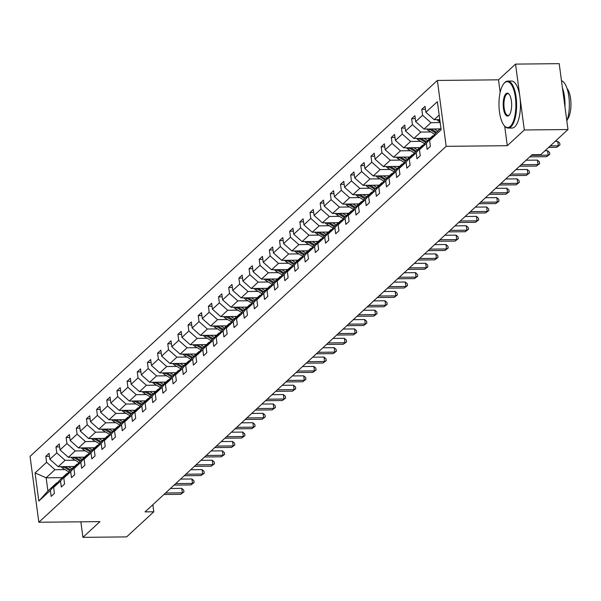 <?xml version="1.0" encoding="UTF-8"?>
<svg xmlns="http://www.w3.org/2000/svg" width="601" height="601" viewBox="0 0 601 601"><rect width="100%" height="100%" fill="white"/><g stroke="black" fill="none" stroke-linecap="round" stroke-linejoin="round"><path stroke-width="0.9" d="M437.37 80.451L30.05 456.377L38.84 522.246L446.16 146.328L437.37 80.451L498.507 79.828L500.175 92.329M504.682 126.135L507.297 145.697L524.327 129.974L515.538 64.104L498.507 79.828M515.538 64.104L559.2 63.653L567.99 129.531L524.327 129.974M80.865 521.818L82.938 537.347L126.601 536.896L153.796 511.797L152.849 504.697M65.051 469.591L54.939 469.697L46.142 477.81L35.076 472.934L46.608 462.297L45.811 456.332L49.462 456.294M62.361 477.645L46.142 477.81L47.9 490.987L56.697 482.873L57.441 482.858M54.939 469.697L46.608 462.297M75.208 460.216L65.103 460.313L58.199 466.692L49.86 459.284L49.064 453.319L45.811 456.332M49.86 459.284L56.764 452.914L55.968 446.949L59.627 446.911M85.372 450.833L75.26 450.938L68.356 457.308L60.025 449.909L59.229 443.944L55.968 446.949M60.025 449.909L66.929 443.538L66.133 437.573L69.784 437.536M95.536 441.457L85.425 441.562L78.521 447.933L70.189 440.533L69.393 434.568L66.133 437.573M70.189 440.533L77.093 434.155L76.297 428.19L79.948 428.152M105.693 432.074L95.589 432.179L88.685 438.557L80.346 431.15L79.55 425.185L76.297 428.19M80.346 431.15L87.25 424.779L86.454 418.814L90.112 418.777M115.858 422.698L105.746 422.803L98.842 429.174L90.511 421.774L89.714 415.809L86.454 418.814M90.511 421.774L97.415 415.404L96.618 409.439L100.269 409.401M126.022 413.323L115.91 413.42L109.006 419.798L100.675 412.391L99.879 406.434L96.618 409.439M100.675 412.391L107.579 406.021L106.783 400.056L110.434 400.018M136.179 403.94L126.075 404.045L119.171 410.415L110.832 403.016L110.036 397.051L106.783 400.056M110.832 403.016L117.736 396.645L116.94 390.68L120.598 390.642M146.344 394.564L136.232 394.669L129.328 401.04L120.996 393.64L120.2 387.675L116.94 390.68M120.996 393.64L127.9 387.262L127.104 381.297L130.755 381.259M156.508 385.181L146.396 385.286L139.492 391.664L131.161 384.257L130.364 378.292L127.104 381.297M131.161 384.257L138.065 377.886L137.268 371.921L140.919 371.884M166.665 375.805L156.56 375.91L149.657 382.281L141.318 374.881L140.521 368.916L137.268 371.921M141.318 374.881L148.222 368.511L147.425 362.546L151.084 362.508M176.829 366.43L166.717 366.527L159.813 372.905L151.482 365.498L150.686 359.541L147.425 362.546M151.482 365.498L158.386 359.128L157.59 353.163L161.241 353.125M186.994 357.047L176.882 357.152L169.978 363.522L161.646 356.123L160.85 350.158L157.59 353.163M161.646 356.123L168.55 349.752L167.754 343.787L171.405 343.749M197.151 347.671L187.046 347.776L180.142 354.147L171.803 346.747L171.007 340.782L167.754 343.787M171.803 346.747L178.707 340.369L177.911 334.404L181.57 334.366M207.315 338.288L197.203 338.393L190.299 344.771L181.968 337.364L181.171 331.399L177.911 334.404M181.968 337.364L188.872 330.993L188.075 325.028L191.727 324.991M217.479 328.912L207.368 329.017L200.464 335.388L192.132 327.988L191.336 322.023L188.075 325.028M192.132 327.988L199.036 321.618L198.24 315.653L201.891 315.615M227.636 319.537L217.532 319.642L210.628 326.012L202.289 318.605L201.493 312.648L198.24 315.653M202.289 318.605L209.193 312.235L208.397 306.27L212.055 306.232M237.801 310.154L227.689 310.259L220.785 316.629L212.453 309.23L211.657 303.265L208.397 306.27M212.453 309.23L219.357 302.859L218.561 296.894L222.212 296.856M247.965 300.778L237.853 300.883L230.949 307.254L222.618 299.854L221.822 293.889L218.561 296.894M222.618 299.854L229.522 293.476L228.726 287.511L232.377 287.481M258.122 291.402L248.018 291.5L241.114 297.878L232.775 290.471L231.978 284.506L228.726 287.511M232.775 290.471L239.679 284.1L238.882 278.135L242.541 278.098M268.286 282.019L258.175 282.124L251.271 288.495L242.939 281.095L242.143 275.13L238.882 278.135M242.939 281.095L249.843 274.725L249.047 268.76L252.698 268.722M278.451 272.644L268.339 272.749L261.435 279.119L253.104 271.712L252.307 265.755L249.047 268.76M253.104 271.712L260.008 265.341L259.211 259.377L262.862 259.339M288.608 263.261L278.503 263.366L271.599 269.736L263.261 262.337L262.464 256.372L259.211 259.377M263.261 262.337L270.165 255.966L269.368 250.001L273.027 249.963M298.772 253.885L288.66 253.99L281.756 260.361L273.425 252.961L272.629 246.996L269.368 250.001M273.425 252.961L280.329 246.583L279.533 240.625L283.184 240.588M308.937 244.509L298.825 244.607L291.921 250.985L283.589 243.578L282.793 237.613L279.533 240.625M283.589 243.578L290.493 237.207L289.697 231.242L293.348 231.205M319.093 235.126L308.989 235.231L302.085 241.602L293.746 234.202L292.95 228.237L289.697 231.242M293.746 234.202L300.65 227.832L299.854 221.867L303.513 221.829M329.258 225.751L319.146 225.856L312.242 232.226L303.911 224.827L303.114 218.862L299.854 221.867M303.911 224.827L310.815 218.448L310.018 212.484L313.669 212.446M339.422 216.368L329.31 216.473L322.406 222.843L314.075 215.443L313.279 209.479L310.018 212.484M314.075 215.443L320.979 209.073L320.183 203.108L323.834 203.07M349.579 206.992L339.475 207.097L332.571 213.468L324.232 206.068L323.436 200.103L320.183 203.108M324.232 206.068L331.136 199.69L330.34 193.732L333.998 193.695M359.744 197.616L349.632 197.714L342.728 204.092L334.396 196.685L333.6 190.72L330.34 193.732M334.396 196.685L341.3 190.314L340.504 184.349L344.155 184.312M369.908 188.233L359.796 188.338L352.892 194.709L344.561 187.309L343.764 181.344L340.504 184.349M344.561 187.309L351.465 180.939L350.668 174.974L354.32 174.936M380.065 178.858L369.961 178.963L363.057 185.333L354.718 177.934L353.921 171.969L350.668 174.974M354.718 177.934L361.622 171.555L360.825 165.591L364.484 165.553M390.229 169.474L380.117 169.58L373.213 175.95L364.882 168.55L364.086 162.586L360.825 165.591M364.882 168.55L371.786 162.18L370.99 156.215L374.641 156.177M400.394 160.099L390.282 160.204L383.378 166.575L375.047 159.175L374.25 153.21L370.99 156.215M375.047 159.175L381.951 152.797L381.154 146.839L384.805 146.802M410.551 150.723L400.446 150.821L393.542 157.199L385.203 149.792L384.407 143.827L381.154 146.839M385.203 149.792L392.107 143.421L391.311 137.456L394.97 137.419M420.715 141.34L410.603 141.445L403.699 147.816L395.368 140.416L394.572 134.451L391.311 137.456M395.368 140.416L402.272 134.046L401.476 128.081L405.127 128.043M430.879 131.965L420.768 132.07L413.864 138.44L405.532 131.041L404.736 125.076L401.476 128.081M405.532 131.041L412.436 124.662L411.64 118.697L415.291 118.66M440.18 122.596L430.932 122.687L424.028 129.057L415.689 121.657L414.893 115.692L411.64 118.697M415.689 121.657L422.593 115.287L421.797 109.322L425.455 109.284M439.173 115.076L434.185 119.682L425.854 112.282L425.057 106.317L421.797 109.322M425.854 112.282L437.385 101.637L441.134 129.771L429.61 140.409L430.399 146.374L427.146 149.379L426.349 143.414L419.445 149.792L420.242 155.749L416.981 158.762L416.185 152.797L409.281 159.167L410.077 165.132L406.824 168.137L406.028 162.172L399.124 168.543L399.913 174.508L396.66 177.513L395.864 171.548L388.96 177.926L389.756 183.891L386.496 186.896L385.699 180.931L378.795 187.302L379.592 193.267L376.339 196.272L375.542 190.307L368.638 196.677L369.427 202.642L366.174 205.655L365.378 199.69L358.474 206.06L359.27 212.025L356.01 215.03L355.214 209.065L348.31 215.436L349.106 221.401L345.853 224.406L345.057 218.441L338.153 224.819L338.941 230.784L335.689 233.789L334.892 227.824L327.988 234.195L328.785 240.16L325.524 243.165L324.728 237.2L317.824 243.57L318.62 249.535L315.367 252.54L314.571 246.583L307.667 252.953L308.456 258.918L305.203 261.923L304.406 255.958L297.503 262.329L298.299 268.294L295.038 271.299L294.242 265.334L287.338 271.712L288.134 277.677L284.882 280.682L284.085 274.717L277.181 281.088L277.97 287.053L274.717 290.058L273.921 284.093L267.017 290.463L267.813 296.428L264.553 299.433L263.756 293.476L256.852 299.846L257.649 305.811L254.396 308.816L253.599 302.851L246.695 309.222L247.484 315.187L244.231 318.192L243.435 312.227L236.531 318.605L237.327 324.57L234.067 327.575L233.271 321.61L226.367 327.981L227.163 333.946L223.91 336.951L223.114 330.986L216.21 337.356L216.999 343.321L213.746 346.326L212.949 340.369L206.045 346.739L206.842 352.704L203.581 355.709L202.785 349.744L195.881 356.115L196.677 362.08L193.424 365.085L192.628 359.12L185.724 365.498L186.513 371.456L183.26 374.468L182.464 368.503L175.56 374.874L176.356 380.839L173.096 383.844L172.299 377.879L165.395 384.249L166.192 390.214L162.939 393.219L162.142 387.262L155.238 393.632L156.027 399.597L152.774 402.602L151.978 396.637L145.074 403.008L145.87 408.973L142.61 411.978L141.813 406.013L134.909 412.391L135.706 418.349L132.453 421.361L131.657 415.396L124.753 421.767L125.541 427.732L122.288 430.737L121.492 424.772L114.588 431.142L115.384 437.107L112.124 440.112L111.328 434.147L104.424 440.525L105.22 446.49L101.967 449.495L101.171 443.53L94.267 449.901L95.063 455.866L91.803 458.871L91.006 452.906L84.102 459.284L84.899 465.242L81.638 468.254L80.842 462.289L73.938 468.66L74.734 474.625L71.481 477.63L70.685 471.665L63.781 478.035L64.577 484L61.317 487.005L60.521 481.04L53.617 487.419L54.413 493.383L51.153 496.388L50.356 490.424L38.832 501.061L35.076 472.934M567.99 129.531L540.795 154.63L532.065 154.72L145.066 511.887L153.796 511.797M53.617 487.419L59.957 479.861L66.861 473.49L67.597 473.483M66.861 473.49L60.521 481.04M74.411 466.526L58.199 466.692M65.103 460.313L56.764 452.914M63.781 478.035L70.114 470.485L77.018 464.115L77.762 464.107M77.018 464.115L70.685 471.665M84.568 457.143L68.356 457.308M75.26 450.938L66.929 443.538M73.938 468.66L80.279 461.11L87.183 454.732L87.926 454.724M87.183 454.732L80.842 462.289M94.733 447.768L78.521 447.933M85.425 441.562L77.093 434.155M84.102 459.284L90.443 451.727L97.347 445.356L98.083 445.349M97.347 445.356L91.006 452.906M104.897 438.384L88.685 438.557M95.589 432.179L87.25 424.779M94.267 449.901L100.6 442.351L107.504 435.98L108.248 435.973M107.504 435.98L101.171 443.53M115.054 429.009L98.842 429.174M105.746 422.803L97.415 415.404M104.424 440.525L110.764 432.968L117.668 426.597L118.412 426.59M117.668 426.597L111.328 434.147M125.218 419.633L109.006 419.798M115.91 413.42L107.579 406.021M114.588 431.142L120.929 423.592L127.833 417.222L128.569 417.214M127.833 417.222L121.492 424.772M135.383 410.25L119.171 410.415M126.075 404.045L117.736 396.645M124.753 421.767L131.086 414.217L137.99 407.839L138.733 407.831M137.99 407.839L131.657 415.396M145.54 400.875L129.328 401.04M136.232 394.669L127.9 387.262M134.909 412.391L141.25 404.834L148.154 398.463L148.898 398.455M148.154 398.463L141.813 406.013M155.704 391.491L139.492 391.664M146.396 385.286L138.065 377.886M145.074 403.008L151.414 395.458L158.318 389.087L159.055 389.08M158.318 389.087L151.978 396.637M165.868 382.116L149.657 382.281M156.56 375.91L148.222 368.511M155.238 393.632L161.571 386.075L168.475 379.704L169.219 379.697M168.475 379.704L162.142 387.262M176.025 372.74L159.813 372.905M166.717 366.527L158.386 359.128M165.395 384.249L171.736 376.699L178.64 370.329L179.383 370.321M178.64 370.329L172.299 377.879M186.19 363.357L169.978 363.522M176.882 357.152L168.55 349.752M175.56 374.874L181.9 367.324L188.804 360.946L189.54 360.938M188.804 360.946L182.464 368.503M196.354 353.981L180.142 354.147M187.046 347.776L178.707 340.369M185.724 365.498L192.057 357.941L198.961 351.57L199.705 351.562M198.961 351.57L192.628 359.12M206.511 344.598L190.299 344.771M197.203 338.393L188.872 330.993M195.881 356.115L202.221 348.565L209.125 342.194L209.869 342.187M209.125 342.194L202.785 349.744M216.676 335.223L200.464 335.388M207.368 329.017L199.036 321.618M206.045 346.739L212.386 339.182L219.29 332.811L220.026 332.804M219.29 332.811L212.949 340.369M226.84 325.847L210.628 326.012M217.532 319.642L209.193 312.235M216.21 337.356L222.543 329.806L229.447 323.436L230.191 323.428M229.447 323.436L223.114 330.986M236.997 316.464L220.785 316.629M227.689 310.259L219.357 302.859M226.367 327.981L232.707 320.431L239.611 314.053L240.355 314.045M239.611 314.053L233.271 321.61M247.161 307.088L230.949 307.254M237.853 300.883L229.522 293.476M236.531 318.605L242.872 311.048L249.776 304.677L250.512 304.669M249.776 304.677L243.435 312.227M257.326 297.705L241.114 297.878M248.018 291.5L239.679 284.1M246.695 309.222L253.029 301.672L259.933 295.301L260.676 295.294M259.933 295.301L253.599 302.851M267.483 288.33L251.271 288.495M258.175 282.124L249.843 274.725M256.852 299.846L263.193 292.289L270.097 285.918L270.841 285.911M270.097 285.918L263.756 293.476M277.647 278.954L261.435 279.119M268.339 272.749L260.008 265.341M267.017 290.463L273.357 282.913L280.261 276.543L280.998 276.535M280.261 276.543L273.921 284.093M287.811 269.571L271.599 269.736M278.503 263.366L270.165 255.966M277.181 281.088L283.514 273.538L290.418 267.16L291.162 267.152M290.418 267.16L284.085 274.717M297.968 260.195L281.756 260.361M288.66 253.99L280.329 246.583M287.338 271.712L293.679 264.155L300.583 257.784L301.326 257.776M300.583 257.784L294.242 265.334M308.133 250.812L291.921 250.985M298.825 244.607L290.493 237.207M297.503 262.329L303.843 254.779L310.747 248.408L311.483 248.401M310.747 248.408L304.406 255.958M318.297 241.437L302.085 241.602M308.989 235.231L300.65 227.832M307.667 252.953L314 245.403L320.904 239.025L321.648 239.018M320.904 239.025L314.571 246.583M328.454 232.061L312.242 232.226M319.146 225.856L310.815 218.448M317.824 243.57L324.164 236.02L331.068 229.65L331.812 229.642M331.068 229.65L324.728 237.2M338.618 222.678L322.406 222.843M329.31 216.473L320.979 209.073M327.988 234.195L334.329 226.645L341.233 220.266L341.969 220.259M341.233 220.266L334.892 227.824M348.783 213.302L332.571 213.468M339.475 207.097L331.136 199.69M338.153 224.819L344.486 217.261L351.39 210.891L352.133 210.883M351.39 210.891L345.057 218.441M358.94 203.919L342.728 204.092M349.632 197.714L341.3 190.314M348.31 215.436L354.65 207.886L361.554 201.515L362.298 201.508M361.554 201.515L355.214 209.065M369.104 194.544L352.892 194.709M359.796 188.338L351.465 180.939M358.474 206.06L364.815 198.51L371.719 192.132L372.455 192.125M371.719 192.132L365.378 199.69M379.269 185.168L363.057 185.333M369.961 178.963L361.622 171.555M368.638 196.677L374.971 189.127L381.875 182.757L382.619 182.749M381.875 182.757L375.542 190.307M389.425 175.785L373.213 175.95M380.117 169.58L371.786 162.18M378.795 187.302L385.136 179.752L392.04 173.373L392.784 173.366M392.04 173.373L385.699 180.931M399.59 166.409L383.378 166.575M390.282 160.204L381.951 152.797M388.96 177.926L395.3 170.368L402.204 163.998L402.94 163.99M402.204 163.998L395.864 171.548M409.754 157.034L393.542 157.199M400.446 150.821L392.107 143.421M399.124 168.543L405.457 160.993L412.361 154.622L413.105 154.615M412.361 154.622L406.028 162.172M419.911 147.651L403.699 147.816M410.603 141.445L402.272 134.046M409.281 159.167L415.622 151.617L422.526 145.239L423.269 145.232M422.526 145.239L416.185 152.797M430.076 138.275L413.864 138.44M420.768 132.07L412.436 124.662M419.445 149.792L425.786 142.234L432.69 135.864L433.426 135.856M432.69 135.864L426.349 143.414M440.24 128.892L424.028 129.057M430.932 122.687L422.593 115.287M429.61 140.409L435.943 132.859L440.931 128.253M82.938 537.347L99.969 521.623L38.84 522.246M507.297 145.697L446.16 146.328M439.782 119.622L434.185 119.682M56.697 482.873L50.356 490.424M38.832 501.061L47.9 490.987M550.268 145.885L558.344 145.803L556.721 147.305L548.638 147.388M555.151 141.378L557.751 141.355L558.344 145.803L559.952 144.894L556.721 147.305M557.751 141.355L559.711 143.113L559.952 144.894M437.01 119.652A4.981 4.387 47.3 0 0 438.617 121.124L440.105 122.018M439.346 119.629A4.981 4.387 47.3 0 0 439.827 119.96M510.324 126.323A22.928 8.459 -90.6 0 0 515.373 97.264A22.928 8.459 -90.6 0 0 504.524 82.878A22.928 8.459 -90.6 0 0 503.856 83.592A22.928 8.459 -90.6 0 0 498.965 104.687A22.928 8.459 -90.6 0 0 504.284 125.677A22.928 8.459 -90.6 0 0 510.324 126.323M504.074 83.344A23.492 8.662 89.4 0 1 504.292 83.073A23.492 8.662 89.4 0 1 504.975 82.345A23.492 8.662 89.4 0 1 507.71 81.105A23.492 8.662 89.4 0 1 516.462 100.743A23.492 8.662 89.4 0 1 510.918 126.849A23.492 8.662 89.4 0 1 508.191 128.081A23.492 8.662 89.4 0 1 504.727 126.187A23.492 8.662 89.4 0 1 504.509 125.925M508.874 115.46A11.464 4.23 89.4 0 1 503.45 108.27A11.464 4.23 89.4 0 1 505.974 93.741A11.464 4.23 89.4 0 1 508.994 94.064A11.464 4.23 89.4 0 1 511.654 104.559A11.464 4.23 89.4 0 1 509.212 115.107A11.464 4.23 89.4 0 1 508.874 115.46M509.22 94.342A10.901 4.019 -90.6 0 0 507.837 93.696A10.901 4.019 -90.6 0 0 506.568 94.267A10.901 4.019 -90.6 0 0 503.999 106.385A10.901 4.019 -90.6 0 0 508.063 115.497A10.901 4.019 -90.6 0 0 509.325 114.919A10.901 4.019 -90.6 0 0 509.43 114.821M561.477 80.722A23.492 8.662 89.4 0 1 568.839 96.536A23.492 8.662 89.4 0 1 566.848 120.981M562.423 87.806A23.492 8.662 89.4 0 1 564.963 106.798M567.043 88.482A16.911 6.235 89.4 0 1 570.95 103.95A16.911 6.235 89.4 0 1 567.359 119.494M507.71 81.105L511.549 81.067A23.492 8.662 89.4 0 1 520.301 100.705A23.492 8.662 89.4 0 1 514.756 126.811A23.492 8.662 89.4 0 1 512.029 128.043L508.191 128.081M531.374 155.358L548.187 155.186L546.557 156.688L529.744 156.861M544.987 150.761L547.594 150.731L548.187 155.186L549.787 154.277L546.557 156.688M547.594 150.731L549.554 152.496L549.787 154.277M521.21 164.734L538.023 164.561L536.392 166.064L519.58 166.237M526.093 160.227L537.429 160.114L538.023 164.561L539.63 163.652L536.392 166.064M537.429 160.114L539.39 161.872L539.63 163.652M426.853 129.035A4.981 4.387 47.3 0 0 428.46 130.5L434.733 134.293M434.132 128.96L437.783 131.161M438.272 128.915L439.444 129.621M429.182 129.005A4.981 4.387 47.3 0 0 429.692 129.358L435.785 133.039M436.544 132.303L431.06 128.99M416.688 138.41A4.981 4.387 47.3 0 0 418.296 139.883L424.576 143.677M423.975 138.335L427.619 140.544M428.115 138.29L429.287 139.004M419.025 138.388A4.981 4.387 47.3 0 0 419.536 138.733L425.628 142.422M426.379 141.686L420.895 138.365M511.053 174.11L527.858 173.937L526.236 175.439L509.423 175.612M515.936 169.602L527.265 169.49L527.858 173.937L529.466 173.035L526.236 175.439M527.265 169.49L529.226 171.255L529.466 173.035M406.524 147.786A4.981 4.387 47.3 0 0 408.132 149.258L414.412 153.052M413.811 147.711L417.455 149.919M417.95 147.673L419.122 148.379M408.86 147.763A4.981 4.387 47.3 0 0 409.371 148.116L415.464 151.798M416.223 151.061L410.738 147.748M500.888 183.493L517.701 183.32L516.071 184.823L499.258 184.995M505.772 178.985L517.108 178.865L517.701 183.32L519.302 182.411L516.071 184.823M517.108 178.865L519.069 180.631L519.302 182.411M396.367 157.169A4.981 4.387 47.3 0 0 397.975 158.634L404.248 162.435M403.647 157.094L407.298 159.295M407.786 157.049L408.958 157.762M398.696 157.146A4.981 4.387 47.3 0 0 399.207 157.492L405.307 161.181M406.058 160.437L400.574 157.124M490.724 192.868L507.537 192.696L505.907 194.198L489.094 194.371M495.607 188.361L506.943 188.248L507.537 192.696L509.145 191.787L505.907 194.198M506.943 188.248L508.904 190.006L509.145 191.787M386.203 166.545A4.981 4.387 47.3 0 0 387.81 168.017L394.091 171.811M393.49 166.469L397.133 168.678M397.629 166.432L398.801 167.138M388.539 166.522A4.981 4.387 47.3 0 0 389.05 166.875L395.142 170.556M395.894 169.82L390.41 166.5M480.567 202.252L497.373 202.079L495.75 203.581L478.937 203.754M485.45 197.744L496.779 197.624L497.373 202.079L498.98 201.17L495.75 203.581M496.779 197.624L498.74 199.389L498.98 201.17M376.038 175.928A4.981 4.387 47.3 0 0 377.646 177.393L383.926 181.186M383.325 175.853L386.969 178.054M387.465 175.808L388.637 176.514M378.375 175.898A4.981 4.387 47.3 0 0 378.885 176.251L384.978 179.932M385.737 179.196L380.253 175.883M470.403 211.627L487.216 211.454L485.585 212.957L468.772 213.13M475.286 207.12L486.622 206.999L487.216 211.454L488.816 210.545L485.585 212.957M486.622 206.999L488.583 208.765L488.816 210.545M365.881 185.303A4.981 4.387 47.3 0 0 367.489 186.768L373.762 190.57M373.161 185.228L376.812 187.437M377.3 185.183L378.472 185.897M368.21 185.281A4.981 4.387 47.3 0 0 368.721 185.626L374.821 189.315M375.572 188.579L370.088 185.258M460.238 221.003L477.051 220.83L475.421 222.332L458.608 222.505M465.121 216.495L476.458 216.383L477.051 220.83L478.659 219.928L475.421 222.332M476.458 216.383L478.419 218.148L478.659 219.928M355.717 194.679A4.981 4.387 47.3 0 0 357.325 196.151L363.605 199.945M363.004 194.604L366.648 196.812M367.143 194.566L368.315 195.272M358.053 194.656A4.981 4.387 47.3 0 0 358.564 195.009L364.657 198.691M365.408 197.954L359.924 194.641M450.081 230.386L466.887 230.213L465.264 231.716L448.451 231.888M454.965 225.878L466.293 225.758L466.887 230.213L468.495 229.304L465.264 231.716M466.293 225.758L468.254 227.524L468.495 229.304M439.917 239.761L456.73 239.589L455.1 241.091L438.287 241.264M444.8 235.254L456.136 235.141L456.73 239.589L458.33 238.68L455.1 241.091M456.136 235.141L458.097 236.899L458.33 238.68M429.753 249.137L446.566 248.972L444.935 250.474L428.122 250.647M434.636 244.637L445.972 244.517L446.566 248.972L448.173 248.063L444.935 250.474M445.972 244.517L447.933 246.282L448.173 248.063M419.596 258.52L436.401 258.347L434.778 259.85L417.965 260.023M424.479 254.013L435.808 253.892L436.401 258.347L438.009 257.438L434.778 259.85M435.808 253.892L437.768 255.658L438.009 257.438M409.431 267.896L426.244 267.723L424.614 269.225L407.801 269.398M414.314 263.388L425.651 263.276L426.244 267.723L427.844 266.821L424.614 269.225M425.651 263.276L427.612 265.041L427.844 266.821M399.267 277.279L416.08 277.106L414.45 278.609L397.637 278.781M404.15 272.771L415.486 272.651L416.08 277.106L417.687 276.197L414.45 278.609M415.486 272.651L417.447 274.417L417.687 276.197M389.11 286.654L405.915 286.482L404.293 287.984L387.48 288.157M393.993 282.147L405.322 282.034L405.915 286.482L407.523 285.573L404.293 287.984M405.322 282.034L407.283 283.792L407.523 285.573M378.946 296.03L395.758 295.865L394.128 297.367L377.315 297.54M383.829 291.53L395.165 291.41L395.758 295.865L397.359 294.956L394.128 297.367M395.165 291.41L397.126 293.175L397.359 294.956M368.781 305.413L385.594 305.24L383.964 306.743L367.151 306.916M373.664 300.906L385.001 300.785L385.594 305.24L387.202 304.331L383.964 306.743M385.001 300.785L386.961 302.551L387.202 304.331M358.624 314.789L375.43 314.616L373.807 316.118L356.994 316.291M363.507 310.281L374.836 310.169L375.43 314.616L377.037 313.707L373.807 316.118M374.836 310.169L376.797 311.927L377.037 313.707M345.552 204.062A4.981 4.387 47.3 0 0 347.16 205.527L353.441 209.328M352.84 203.987L356.483 206.188M356.979 203.942L358.151 204.656M347.889 204.04A4.981 4.387 47.3 0 0 348.4 204.385L354.492 208.074M355.251 207.33L349.767 204.017M335.396 213.438A4.981 4.387 47.3 0 0 337.003 214.91L343.276 218.704M342.675 213.363L346.326 215.571M346.815 213.325L347.987 214.031M337.724 213.415A4.981 4.387 47.3 0 0 338.235 213.768L344.335 217.449M345.087 216.713L339.603 213.393M325.231 222.821A4.981 4.387 47.3 0 0 326.839 224.286L333.119 228.079M332.518 222.746L336.162 224.947M336.658 222.701L337.83 223.407M327.568 222.791A4.981 4.387 47.3 0 0 328.078 223.144L334.171 226.825M334.922 226.089L329.438 222.776M315.067 232.196A4.981 4.387 47.3 0 0 316.674 233.661L322.955 237.463M322.354 232.121L325.997 234.322M326.493 232.076L327.665 232.79M317.403 232.174A4.981 4.387 47.3 0 0 317.914 232.519L324.007 236.208M324.765 235.472L319.281 232.151M304.91 241.572A4.981 4.387 47.3 0 0 306.518 243.044L312.79 246.838M312.189 241.497L315.841 243.705M316.329 241.459L317.501 242.165M307.239 241.549A4.981 4.387 47.3 0 0 307.75 241.903L313.85 245.584M314.601 244.847L309.117 241.534M294.745 250.955A4.981 4.387 47.3 0 0 296.353 252.42L302.634 256.214M302.033 250.88L305.676 253.081M306.172 250.835L307.344 251.549M297.082 250.933A4.981 4.387 47.3 0 0 297.593 251.278L303.685 254.967M304.437 254.223L298.952 250.91M284.581 260.331A4.981 4.387 47.3 0 0 286.189 261.803L292.469 265.597M291.868 260.256L295.512 262.464M296.008 260.218L297.179 260.924M286.917 260.308A4.981 4.387 47.3 0 0 287.428 260.661L293.521 264.342M294.28 263.606L288.796 260.286M274.424 269.714A4.981 4.387 47.3 0 0 276.032 271.179L282.305 274.973M281.704 269.639L285.355 271.84M285.843 269.594L287.015 270.3M276.753 269.684A4.981 4.387 47.3 0 0 277.264 270.037L283.364 273.718M284.115 272.982L278.631 269.669M264.26 279.089A4.981 4.387 47.3 0 0 265.867 280.554L272.148 284.356M271.547 279.014L275.19 281.215M275.686 278.969L276.858 279.683M266.596 279.067A4.981 4.387 47.3 0 0 267.107 279.412L273.2 283.101M273.951 282.365L268.467 279.044M254.095 288.465A4.981 4.387 47.3 0 0 255.703 289.937L261.983 293.731M261.382 288.39L265.026 290.599M265.522 288.352L266.694 289.058M256.432 288.442A4.981 4.387 47.3 0 0 256.943 288.796L263.035 292.477M263.794 291.74L258.31 288.427M348.46 324.172L365.273 323.999L363.643 325.502L346.83 325.674M353.343 319.664L364.679 319.544L365.273 323.999L366.873 323.09L363.643 325.502M364.679 319.544L366.64 321.31L366.873 323.09M243.938 297.848A4.981 4.387 47.3 0 0 245.546 299.313L251.819 303.107M251.218 297.773L254.869 299.974M255.357 297.728L256.529 298.442M246.267 297.826A4.981 4.387 47.3 0 0 246.778 298.171L252.878 301.86M253.63 301.116L248.145 297.803M338.295 333.547L355.108 333.375L353.478 334.877L336.665 335.05M343.179 329.04L354.515 328.927L355.108 333.375L356.716 332.466L353.478 334.877M354.515 328.927L356.476 330.685L356.716 332.466M233.774 307.224A4.981 4.387 47.3 0 0 235.382 308.696L241.662 312.49M241.061 307.149L244.705 309.357M245.2 307.111L246.372 307.817M236.11 307.201A4.981 4.387 47.3 0 0 236.621 307.554L242.714 311.235M243.465 310.499L237.981 307.179M328.138 342.923L344.944 342.75L343.321 344.26L326.508 344.433M333.022 338.423L344.35 338.303L344.944 342.75L346.552 341.849L343.321 344.26M344.35 338.303L346.311 340.068L346.552 341.849M223.61 316.607A4.981 4.387 47.3 0 0 225.217 318.072L231.498 321.866M230.897 316.532L234.54 318.733M235.036 316.487L236.208 317.193M225.946 316.577A4.981 4.387 47.3 0 0 226.457 316.93L232.549 320.611M233.308 319.875L227.824 316.562M317.974 352.306L334.787 352.133L333.157 353.636L316.344 353.809M322.857 347.799L334.194 347.678L334.787 352.133L336.387 351.224L333.157 353.636M334.194 347.678L336.154 349.444L336.387 351.224M213.453 325.982A4.981 4.387 47.3 0 0 215.06 327.447L221.333 331.249M220.732 325.907L224.383 328.108M224.872 325.862L226.044 326.576M215.782 325.96A4.981 4.387 47.3 0 0 216.292 326.305L222.393 329.994M223.144 329.25L217.66 325.937M307.81 361.682L324.623 361.509L322.992 363.012L306.179 363.184M312.693 357.174L324.029 357.062L324.623 361.509L326.23 360.6L322.992 363.012M324.029 357.062L325.99 358.82L326.23 360.6M203.288 335.358A4.981 4.387 47.3 0 0 204.896 336.83L211.176 340.624M210.575 335.283L214.219 337.492M214.715 335.245L215.887 335.951M205.625 335.335A4.981 4.387 47.3 0 0 206.135 335.689L212.228 339.37M212.979 338.633L207.495 335.32M297.653 371.065L314.458 370.892L312.836 372.395L296.023 372.567M302.536 366.557L313.865 366.437L314.458 370.892L316.066 369.983L312.836 372.395M313.865 366.437L315.825 368.203L316.066 369.983M193.124 344.741A4.981 4.387 47.3 0 0 194.732 346.206L201.012 350M200.411 344.666L204.055 346.867M204.55 344.621L205.722 345.335M195.46 344.719A4.981 4.387 47.3 0 0 195.971 345.064L202.064 348.753M202.822 348.009L197.338 344.696M287.488 380.441L304.301 380.268L302.671 381.77L285.858 381.943M292.371 375.933L303.708 375.82L304.301 380.268L305.901 379.359L302.671 381.77M303.708 375.82L305.669 377.578L305.901 379.359M182.967 354.117A4.981 4.387 47.3 0 0 184.575 355.589L190.848 359.383M190.247 354.042L193.898 356.25M194.386 353.997L195.558 354.71M185.296 354.094A4.981 4.387 47.3 0 0 185.807 354.447L191.907 358.128M192.658 357.392L187.174 354.072M277.324 389.816L294.137 389.643L292.507 391.153L275.694 391.319M282.207 385.309L293.543 385.196L294.137 389.643L295.745 388.742L292.507 391.153M293.543 385.196L295.504 386.961L295.745 388.742M267.167 399.199L283.972 399.026L282.35 400.529L265.537 400.702M272.05 394.692L283.379 394.572L283.972 399.026L285.58 398.117L282.35 400.529M283.379 394.572L285.34 396.337L285.58 398.117M257.003 408.575L273.816 408.402L272.185 409.905L255.372 410.077M261.886 404.067L273.222 403.955L273.816 408.402L275.416 407.493L272.185 409.905M273.222 403.955L275.183 405.713L275.416 407.493M246.838 417.958L263.651 417.785L262.021 419.288L245.208 419.46M251.721 413.45L263.058 413.33L263.651 417.785L265.259 416.876L262.021 419.288M263.058 413.33L265.018 415.096L265.259 416.876M236.681 427.334L253.487 427.161L251.864 428.663L235.051 428.836M241.564 422.826L252.893 422.713L253.487 427.161L255.094 426.252L251.864 428.663M252.893 422.713L254.854 424.471L255.094 426.252M226.517 436.709L243.33 436.536L241.7 438.039L224.887 438.212M231.4 432.202L242.736 432.089L243.33 436.536L244.93 435.635L241.7 438.039M242.736 432.089L244.697 433.854L244.93 435.635M216.352 446.092L233.165 445.919L231.535 447.422L214.73 447.595M221.236 441.585L232.572 441.465L233.165 445.919L234.773 445.01L231.535 447.422M232.572 441.465L234.533 443.23L234.773 445.01M206.196 455.468L223.001 455.295L221.378 456.798L204.565 456.97M211.079 450.96L222.408 450.848L223.001 455.295L224.609 454.386L221.378 456.798M222.408 450.848L224.368 452.606L224.609 454.386M196.031 464.851L212.844 464.678L211.214 466.181L194.401 466.353M200.914 460.343L212.251 460.223L212.844 464.678L214.444 463.769L211.214 466.181M212.251 460.223L214.211 461.989L214.444 463.769M185.867 474.227L202.68 474.054L201.05 475.556L184.244 475.729M190.75 469.719L202.086 469.606L202.68 474.054L204.287 473.145L201.05 475.556M202.086 469.606L204.047 471.364L204.287 473.145M172.803 363.492A4.981 4.387 47.3 0 0 174.41 364.965L180.691 368.759M180.09 363.425L183.733 365.626M184.229 363.38L185.401 364.086M175.139 363.47A4.981 4.387 47.3 0 0 175.65 363.823L181.742 367.504M182.494 366.768L177.01 363.455M162.638 372.875A4.981 4.387 47.3 0 0 164.246 374.34L170.526 378.142M169.925 372.8L173.569 375.001M174.065 372.755L175.237 373.469M164.974 372.853A4.981 4.387 47.3 0 0 165.485 373.198L171.578 376.887M172.337 376.143L166.853 372.83M152.481 382.251A4.981 4.387 47.3 0 0 154.089 383.723L160.362 387.517M159.761 382.176L163.412 384.385M163.9 382.138L165.072 382.845M154.81 382.228A4.981 4.387 47.3 0 0 155.321 382.582L161.421 386.263M162.172 385.526L156.688 382.213M142.317 391.634A4.981 4.387 47.3 0 0 143.924 393.099L150.205 396.893M149.604 391.559L153.247 393.76M153.743 391.514L154.915 392.228M144.653 391.604A4.981 4.387 47.3 0 0 145.164 391.957L151.257 395.638M152.008 394.902L146.524 391.589M132.152 401.01A4.981 4.387 47.3 0 0 133.76 402.482L140.041 406.276M139.44 400.935L143.083 403.143M143.579 400.89L144.751 401.603M134.489 400.987A4.981 4.387 47.3 0 0 135 401.34L141.092 405.021M141.851 404.285L136.367 400.965M121.995 410.385A4.981 4.387 47.3 0 0 123.603 411.858L129.876 415.652M129.275 410.318L132.926 412.519M133.414 410.273L134.586 410.979M124.324 410.363A4.981 4.387 47.3 0 0 124.835 410.716L130.935 414.397M131.687 413.661L126.202 410.348M111.831 419.768A4.981 4.387 47.3 0 0 113.439 421.233L119.719 425.035M119.118 419.693L122.762 421.894M123.258 419.648L124.43 420.362M114.167 419.746A4.981 4.387 47.3 0 0 114.678 420.091L120.771 423.78M121.522 423.036L116.038 419.723M101.667 429.144A4.981 4.387 47.3 0 0 103.274 430.617L109.555 434.41M108.954 429.069L112.597 431.278M113.093 429.031L114.265 429.738M104.003 429.122A4.981 4.387 47.3 0 0 104.514 429.475L110.607 433.156M111.365 432.42L105.881 429.106M91.51 438.527A4.981 4.387 47.3 0 0 93.117 439.992L99.39 443.786M98.789 438.452L102.44 440.653M102.929 438.407L104.101 439.113M93.839 438.497A4.981 4.387 47.3 0 0 94.349 438.85L100.45 442.531M101.201 441.795L95.717 438.482M81.345 447.903A4.981 4.387 47.3 0 0 82.953 449.375L89.233 453.169M88.632 447.828L92.276 450.036M92.772 447.783L93.944 448.496M83.682 447.88A4.981 4.387 47.3 0 0 84.193 448.226L90.285 451.914M91.036 451.178L85.552 447.858M175.71 483.602L192.515 483.429L190.893 484.932L174.08 485.105M180.593 479.095L191.922 478.982L192.515 483.429L194.123 482.528L190.893 484.932M191.922 478.982L193.883 480.747L194.123 482.528M71.181 457.278A4.981 4.387 47.3 0 0 72.789 458.751L79.069 462.545M78.468 457.203L82.112 459.412M82.607 457.166L83.779 457.872M73.517 457.256A4.981 4.387 47.3 0 0 74.028 457.609L80.121 461.29M80.88 460.554L75.395 457.241M165.545 492.985L182.358 492.812L180.728 494.315L163.915 494.488M170.429 488.478L181.765 488.358L182.358 492.812L183.959 491.903L180.728 494.315M181.765 488.358L183.726 490.123L183.959 491.903M61.024 466.661A4.981 4.387 47.3 0 0 62.632 468.126L68.905 471.928M68.304 466.586L71.955 468.788M72.443 466.541L73.615 467.255M63.353 466.639A4.981 4.387 47.3 0 0 63.864 466.985L69.964 470.673M70.715 469.929L65.231 466.616M439.834 120.005L438.617 121.124M429.692 129.358L428.46 130.5M419.536 138.733L418.296 139.883M409.371 148.116L408.132 149.258M399.207 157.492L397.975 158.634M389.05 166.875L387.81 168.017M378.885 176.251L377.646 177.393M368.721 185.626L367.489 186.768M358.564 195.009L357.325 196.151M348.4 204.385L347.16 205.527M338.235 213.768L337.003 214.91M328.078 223.144L326.839 224.286M317.914 232.519L316.674 233.661M307.75 241.903L306.518 243.044M297.593 251.278L296.353 252.42M287.428 260.661L286.189 261.803M277.264 270.037L276.032 271.179M267.107 279.412L265.867 280.554M256.943 288.796L255.703 289.937M246.778 298.171L245.546 299.313M236.621 307.554L235.382 308.696M226.457 316.93L225.217 318.072M216.292 326.305L215.06 327.447M206.135 335.689L204.896 336.83M195.971 345.064L194.732 346.206M185.807 354.447L184.575 355.589M175.65 363.823L174.41 364.965M165.485 373.198L164.246 374.34M155.321 382.582L154.089 383.723M145.164 391.957L143.924 393.099M135 401.34L133.76 402.482M124.835 410.716L123.603 411.858M114.678 420.091L113.439 421.233M104.514 429.475L103.274 430.617M94.349 438.85L93.117 439.992M84.193 448.226L82.953 449.375M74.028 457.609L72.789 458.751M63.864 466.985L62.632 468.126M504.284 125.677L504.727 126.187M503.856 83.592L504.292 83.073"/></g></svg>

